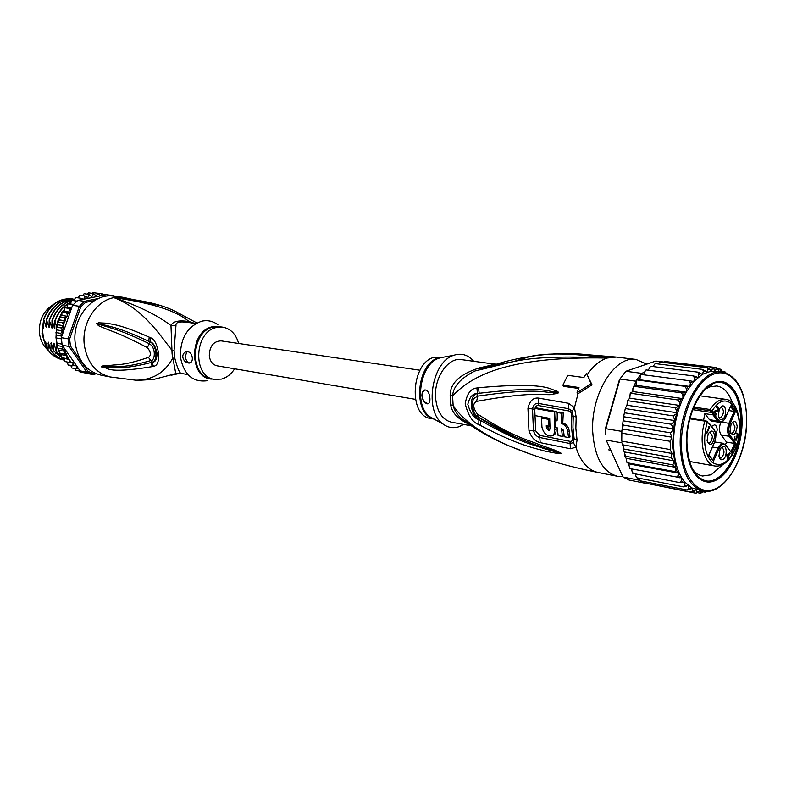 <?xml version="1.0" encoding="UTF-8"?>
<svg xmlns="http://www.w3.org/2000/svg" width="786" height="786" viewBox="0 0 786 786"><rect width="100%" height="100%" fill="white"/><g stroke="black" fill="none" stroke-linecap="round" stroke-linejoin="round"><path stroke-width="1.18" d="M47.966 350.065C43.82 346.439 41.118 341.655 39.86 335.701L39.497 333.421C38.661 320.649 43.171 311.089 53.035 304.742M43.564 319.764L41.972 333.834L45.067 343.757M196.844 322.958L174.914 311.138C160.148 303.976 139.81 299.486 113.901 297.648C141.342 308.122 157.062 330.768 171.977 350.379L174.06 350.654L174.826 358.298C177.174 367.16 179.139 372.161 180.731 373.291L175.789 373.635L153.81 379.412L138.287 380.336M194.83 323.37L188.984 321.543C176.722 310.843 151.688 302.885 113.901 297.648C95.902 300.743 81.439 323.537 84.308 345.015C87.177 362.621 95.833 373.281 110.276 376.975L135.811 380.208C152.474 380.139 164.785 372.78 172.753 358.131L174.826 358.298M188.493 322.506L188.984 321.543C178.677 320.02 172.674 321.366 170.975 325.591C157.161 315.019 138.13 305.705 113.901 297.648L122.881 297.285L113.665 296.165C92.758 292.697 71.634 318.143 75.25 343.472C78.128 360.941 86.765 371.513 101.158 375.197L110.276 376.975M152.287 366.61C103.614 374.608 108.861 366.757 103.644 367.858L101.463 366.816L103.005 365.854L111.052 365.284C117.143 364.409 123.628 365.814 148.416 357.394C151.315 355.41 150.971 352.148 147.404 347.628C118.706 332.763 112.909 331.771 106.591 329.088L98.555 325.728L96.639 323.645L98.633 322.81L106.847 323.213C113.184 324.608 120.346 324.353 149.222 337.135L150.44 337.705C154.272 338.894 156.974 344.062 158.536 353.219C159.086 361.501 157.377 365.873 153.408 366.335L152.287 366.61L150.951 362.533C124.335 369.4 117.193 367.337 111.091 367.651L101.581 366.797L112.703 366.826C119.089 366.286 126.074 367.72 151.069 360.489C154.891 360.961 156.434 347.874 149.33 343.737C120.641 329.982 114.324 329.255 107.82 327.005L96.766 323.704L106.326 325.414C112.594 327.31 119.482 327.693 148.741 341.252L149.969 341.782C153.083 342.401 155.422 346.135 156.984 353.002C157.072 359.163 155.441 362.258 152.091 362.287L150.951 362.533L152.081 362.179C158.389 361.01 156.502 344.406 149.979 341.871L148.741 341.252L149.222 337.135M153.408 366.335L152.081 362.179L148.416 357.394M103.644 367.858L103.241 367.082L101.571 366.915M101.463 366.816L103.899 366.718L103.005 365.854M147.404 347.628L149.979 341.871L150.44 337.705M98.555 325.728L99.223 324.589L96.639 323.645M96.717 323.518L98.427 323.822L98.633 322.81M187.667 322.388L187.569 322.378C179.552 321.268 175.681 322.24 175.976 325.316L170.975 325.591L172.095 353.936L175.789 373.635M175.976 325.316L174.06 350.654M187.628 322.388L195.832 323.498M171.427 375.187L180.397 373.242M217.889 324.746C213.035 321.13 207.671 319.941 201.796 321.169C187.363 326.406 180.23 338.353 180.397 356.991C183.845 374.745 192.865 382.644 207.475 380.689M192.305 357.768C192.521 360.754 191.578 362.523 189.465 363.053C185.987 363.034 183.757 361.069 182.765 357.149C182.706 354.201 183.963 352.354 186.557 351.617C189.799 351.597 191.715 353.651 192.305 357.768M234.66 368.791C231.182 374.165 226.82 377.594 221.564 379.078L214.431 379.383C192.187 376.916 194.132 331.25 216.759 327.448L222.703 327.153L219.471 326.721L213.252 327.074C190.821 331.22 189.161 376.356 211.228 378.803L214.431 379.383M238.669 343.472C235.967 334.099 230.642 328.656 222.703 327.153M186.96 351.568L185.221 356.549C185.938 360.568 187.53 362.69 190.006 362.916M43.544 321.11L42.238 328.165L43.21 328.322L43.299 323.498L42.857 325.375M44.998 343.197L43.643 339.817L44.615 339.984L45.303 345.771L45.578 341.664L47.691 349.701C51.837 355.262 57.024 358.671 63.263 359.909L63.46 359.949M47.641 349.505L45.303 345.771M64.737 361.442L63.98 358.426L61.898 357.384L61.2 354.614L59.697 353.169L57.918 348.473L55.983 337.44L56.523 327.507L57.407 325.453L57.889 324.815L63.705 325.718L61.387 327.978L56.739 327.241M71.497 308.387L69.443 308.417L70.347 311.698L72.548 305.351L79.357 306.265L68.097 338.805L61.337 337.675L62.015 344.13L56.788 343.227M57.221 345.575L62.811 346.557L62.015 344.13M62.232 345.26L68.991 346.439L70.435 346.017L88.061 371.414L93.554 373.615L95.057 373.252M94.487 300.586L85.497 302.394L80.722 306.943L69.62 339.031L68.097 338.805L68.991 346.439L86.873 372.181L88.061 371.414M69.62 339.031L70.435 346.017M96.256 373.753L92.876 374.578L86.077 373.242L80.084 370.854L86.873 372.181L92.876 374.578L93.554 373.615M103.585 295.271L102.278 293.797L100.696 295.841L106.228 294.74L113.125 295.575L111.111 295.978M115.247 296.361L113.125 295.575L113.381 296.135M98.427 298.523L84.583 301.303L79.357 306.265L80.722 306.943M85.497 302.394L84.583 301.303L77.765 300.419L83.434 299.289L80.29 298.159L80.486 299.879M72.548 305.351L77.765 300.419M85.143 372.967L79.887 371.935L78.973 370.913M75.633 370.245L74.719 368.536M80.968 371.297L75.711 370.275M80.084 370.854L78.423 368.467L76.439 368.87L71.781 367.966M71.693 367.936L70.897 365.569M78.423 368.467L76.606 365.873L76.439 368.87M76.606 365.873L68.156 365.038L67.232 361.992M63.98 358.426L69.797 359.516L69.561 362.434L73.019 362.749L72.813 365.932M69.561 362.434L64.914 361.55M69.797 359.516L62.104 357.551M61.2 354.614L67.007 355.685L66.751 358.416M67.007 355.685L64.432 353.955L59.785 353.111M58.911 350.301L64.678 351.332L64.432 353.955M62.811 346.557L62.654 349.131L64.678 351.332M62.654 349.131L58.007 348.306M61.396 338.845L56.17 337.96M89.054 373.822L83.866 372.711M87.167 294.151L88.572 292.903M92.001 293.306L93.072 292.716L97.837 293.286L96.187 296.008L93.347 293.473L91.991 296.509L88.877 294.357L87.845 297.668L84.495 295.919L83.925 299.191L100.215 295.939L97.837 293.286M97.376 293.227L102.259 293.797M84.161 293.777L88.877 294.357M82.579 295.683L84.053 293.787M79.789 295.34L84.495 295.919M78.246 297.894L79.651 295.359M74.218 300.743L75.456 297.58M71.644 300.409L76.93 301.087M57.889 324.815L57.702 322.172L59.549 319.941L59.549 316.837L61.907 315.491L61.848 312.111L64.56 311.364L64.56 307.857L67.38 307.464L67.891 303.809L70.593 304.015L71.447 300.458M76.311 365.431L63.686 347.343L66.771 355.488M63.224 326.367L62.241 335.072L70.16 312.248L66.643 312.828L67.734 316.336L64.334 317.623L65.376 320.816L62.575 322.702L63.705 325.718M62.575 322.702L57.918 321.995M61.387 327.978L62.418 330.827L60.797 333.362L56.15 332.606M56.612 329.904L62.418 330.827M60.797 333.362L61.711 336.113L61.337 337.675M56.052 335.17L61.711 336.113M62.241 335.072L61.613 336.575M69.443 308.417L64.776 307.768M64.56 311.364L70.19 312.16M70.347 311.698L70.16 312.248M73.285 304.536L68.018 303.828M67.38 307.464L71.614 308.043M70.593 304.015L73.422 304.388M80.29 298.159L75.594 297.56M83.434 299.289L83.925 299.191M93.347 293.473L88.622 292.903M105.589 294.868L103.172 294.573M66.643 312.828L61.976 312.17M61.907 315.491L67.734 316.336M64.334 317.623L59.677 316.935M59.549 319.941L65.376 320.816M58.056 321.356L57.653 322.329M57.633 323.341L57.633 325.158M56.7 326.671L54.824 320.845L54.814 328.558L51.994 320.413L51.984 328.116L49.174 319.981L49.164 327.664L46.364 319.558L46.364 327.222L43.574 319.136L43.584 326.78L42.925 325.689M43.643 339.817L42.238 328.165M64.197 360.076L63.617 359.978C57.329 358.711 52.141 355.301 48.044 349.76L47.691 349.701M48.044 349.76L48.368 342.156L50.481 350.202C54.126 355.164 58.685 358.426 64.187 359.998M64.177 359.968C58.862 358.357 54.411 355.125 50.835 350.271L50.481 350.202M50.835 350.271L51.159 342.637L53.291 350.713L64.108 359.526M64.098 359.428L53.291 350.713M53.645 350.782L53.979 343.128L56.111 351.224L61.701 357.011M61.593 356.716L56.111 351.224M56.464 351.293L56.68 343.413M58.262 349.239L59.323 352.256M63.42 358.2L64 358.563M43.928 319.185C49.616 304.988 58.93 298.218 71.88 298.877L73.108 299.063M46.335 322.82L45.706 326.131M49.528 320.04C54.489 307.149 62.831 300.272 74.542 299.427M51.955 323.645L51.316 327.015M48.015 343.158L49.272 345.663M45.234 342.667L46.492 345.152M46.718 319.607C52.475 305.361 61.77 298.562 74.591 299.22L74.346 299.191C61.387 298.533 52.063 305.322 46.364 319.558M49.135 323.233L48.506 326.573M50.815 343.639L52.082 346.164M53.625 344.13L54.902 346.675M71.703 298.847L71.526 298.827C58.675 298.11 49.361 304.88 43.574 319.136M74.552 299.378C62.762 299.987 54.303 306.854 49.174 319.981M74.415 299.938L71.831 300.429M71.329 300.557C62.182 303.435 55.737 310.048 51.994 320.413M52.348 320.462C56.081 310.244 62.359 303.671 71.192 300.753M72.194 300.478L74.395 300.036M70.838 302.138C63.352 305.636 58.017 311.875 54.824 320.845M55.187 320.894C57.712 313.585 61.858 308.004 67.625 304.133M68.136 303.809L70.809 302.364M67.39 306.52L66.25 307.542M64.373 309.478L62.477 311.836M61.583 313.142L57.683 321.278M58.046 321.327L59.314 318.045M60.109 316.365L61.632 313.683M62.968 311.728L64.413 309.9M66.702 307.513L67.39 306.884M43.299 323.498L43.544 322.624M56.445 344.632L57.417 346.616M54.784 324.068L54.146 327.467M57.633 324.49L57.407 325.453M62.507 345.85L63.686 347.343M415.391 399.327L217.064 365.824C212.672 364.763 210.078 361.432 209.292 355.812C209.577 346.223 213.487 341.242 221.013 340.869L419.999 370.235M703.598 420.304L704.846 413.652L712.99 414.861L714.15 414.379L713.157 411.943L712.096 412.542L711.202 411.363L712.263 410.764L710.161 409.506L710.112 410.793L693.331 408.337M714.749 441.968L723.425 443.333L721.725 443.569L718.011 447.932L712.519 447.018M708.058 422.789L708.795 423.32M707.538 442.508L708.461 442.99C710.76 442.695 712.057 440.474 712.352 436.318L710.2 432.182L709.178 432.349M714.641 436.22C713.6 430.168 711.438 429.431 708.137 434.01L707.076 440.602C710.141 446.802 712.656 445.338 714.641 436.22M722.098 419.478C720.192 420.038 718.935 418.791 718.345 415.745L719.357 408.946L721.902 406.126C726.726 403.886 726.922 417.828 722.098 419.478M737.219 426.69C735.421 435.424 733.014 436.977 729.998 431.327L731.098 424.224C734.262 420.038 736.305 420.854 737.219 426.69M722.698 459.623C720.772 460.242 719.524 459.034 718.954 455.988L720.104 449.042L722.501 446.438C727.296 444.051 727.482 457.825 722.698 459.623M706.978 433.214L706.594 432.713L708.982 427.388L708.176 427.849L709.473 426.297L709.856 426.798L706.978 433.214M714.287 411.225L717.932 409.811L717.795 407.895L716.233 407.119L717.402 406.519L718.473 407.944L718.306 410.312L714.788 411.893L716.547 414.232L716.252 414.91L713.983 411.903L714.287 411.225M736.168 440.258L735.215 440.042L734.36 437.861L734.537 436.82L735.087 438.824L736.403 439.295L736.148 436.633L736.384 436.102L737.337 436.525L737.858 435.326L737.317 433.97L736.069 433.567L736.836 432.899L738.152 434.236L738.28 435.67L736.983 437.321L736.698 439.698L735.332 440.121M729.801 452.785L728.573 456.892L729.182 457.678L728.818 458.484L728.219 457.698L727.384 459.584L727.846 457.226L726.382 455.33L729.801 452.785M704.846 413.652L709.453 419.695L711.654 421.119L719.77 422.357L717.589 420.923L709.453 419.695M730.626 406.048L725.527 417.513C723.297 421.777 720.998 422.711 718.65 420.333L714.15 414.379M731.019 451.655L734.635 443.442L736.001 443.284L730.263 435.699L729.212 436.279C727.129 432.742 727.07 428.341 729.035 423.074L734.222 411.373L728.74 410.577M721.126 434.992L726.578 442.125L734.635 443.442L729.212 436.279L721.126 434.992C719.111 431.681 718.974 427.476 720.713 422.367M726.578 442.125L725.517 444.512M715.859 435.778L717.196 430.021C717.058 426.995 716.154 425.255 714.503 424.823L711.664 426.376M709.168 423.379L714.219 430.237C716.184 433.518 716.252 437.596 714.415 442.459L708.766 455.153L713.472 461.127L719.082 448.482C721.322 444.188 723.601 443.196 725.92 445.515L731.707 453.06L736.001 443.284M709.021 454.927L713.472 461.127M725.95 445.033L731.707 453.06M690.049 418.24L705.455 420.589L707.017 421.404L708.029 423.281L707.194 421.64M707.017 421.404L705.455 420.589L704.924 421.129L707.154 422.111C702.753 439.629 704.217 452.874 711.576 461.854C719.907 467.778 727.649 463.652 734.802 449.484C749.087 419.753 728.868 383.204 712.263 410.764L713.157 411.943M711.202 411.363L710.112 410.793M730.577 406.431L734.222 411.373L735.588 411.225L731.059 405.065M720.33 407.374L721.312 407.217C724.309 410.312 724.073 413.858 720.595 417.847L718.807 417.523M731.982 422.839L732.886 422.711L734.969 426.798C734.674 430.846 733.436 433.017 731.245 433.312L730.42 432.919M721.057 447.588L722 447.46C724.879 450.506 724.613 454.013 721.204 457.973L719.377 457.678M708.874 426.641L709.856 426.798M708.422 427.299L708.982 427.388M716.262 407.148L717.166 407.276M716.311 407.217L716.852 407.295M717.903 406.971L716.468 406.765M718.158 407.305L716.665 407.089M718.473 407.944L717.746 407.836M718.601 408.543L718.04 408.465M718.61 409.418L718.07 409.339M718.424 410.046L717.795 409.948M718.306 410.312L717.52 410.194M716.547 410.508L714.209 411.402M718.001 410.773L716.518 410.547M717.697 411.009L716.203 410.793M714.042 411.785L714.788 411.893M716.547 414.232L715.633 414.094M735.224 439.472L736.462 440.013M734.507 438.726L735.087 438.824M734.635 439.168L735.45 439.295M734.723 439.394L735.804 439.561M736.207 436.495L737.101 436.633M736.069 433.558L736.963 433.705M736.118 433.646L736.659 433.725M737.671 433.381L736.325 433.174M737.789 433.548L736.315 433.312M738.152 434.236L737.435 434.127M738.27 434.825L737.759 434.746M737.985 436.554L737.396 436.456M736.384 436.515L737.69 437.006M737.396 437.242L736.453 437.095M736.698 439.698L736.001 439.58M730.165 453.257L729.241 453.1M727.443 456.695L728.573 456.892M729.182 457.678L727.757 457.432M727.679 457.599L728.219 457.698M726.539 454.966L729.329 453.856L728.229 453.669M727.079 456.224L728.209 456.411L727.168 455.074M728.209 456.411L729.329 453.856M692.761 469.488C695.6 473.133 698.852 475.304 702.527 476.011L711.251 474.783L722.54 464.791M686.483 443.717C686.728 470.676 701.033 487.733 715.702 480.325C730.42 473.978 742.632 445.819 742.053 420.471C742.072 394.896 729.133 376.484 714.13 382.566C699.147 387.508 685.579 417.032 686.483 443.717M732.346 402.805C728.976 392.784 723.778 387.164 716.773 385.955L709.787 386.859L705.474 389.149M671.46 424.283L674.516 421.06L677.001 412.758L675.429 407.738L628.24 400.781L627.346 401.371L626.992 405.232L625.45 408.022L625.99 408.681L625.086 409.486L623.789 415.863L624.33 416.845L623.436 418.034L623.111 420.795L672.983 428.802L671.46 424.283L624.33 416.845M622.306 443.736L624.025 449.052L623.534 449.7L625.528 456.244L625.027 456.46L626.108 458.277L675.773 467.395L672.384 464.791C673.071 464.978 673.514 463.652 673.71 460.802L670.949 457.403L672.04 453.463L670.124 449.513L670.615 445.78L669.937 441.26C670.448 441.388 671.028 440.022 671.666 437.163L670.379 432.791C671.048 432.968 671.922 431.642 672.983 428.802M605.819 434.462L605.417 428.596L605.819 434.462M621.893 442.832L606.173 440.091L623.003 477.033L629.065 480.05L644.628 483.115L638.596 480.079L637.633 477.947M621.755 441.133L621.883 430.129L621.755 441.133L670.124 449.513M663.472 361.982L655.799 361.059L625.833 371.287L619.397 379.717L605.417 428.596M635.795 381.19L636.631 379.893L636.129 385.317L634.499 385.749L635.795 381.19L619.997 379.058L605.8 428.704L621.539 431.327M634.499 385.749L632.887 388.5L632.838 391.546L682.877 398.62L682.946 395.486L681.521 392.862L686.168 392.185L686.473 389.031L685.235 386.388L689.823 386.457L690.354 383.332L689.283 380.729L640.698 374.411L639.794 379.776L636.631 379.893L641.622 373.33L644.412 372.358L643.803 374.814M625.833 371.287L641.622 373.33M623.003 477.033L638.596 480.079M622.276 429.47L621.883 430.129M645.846 370.088L644.412 372.358M650.533 366.315L648.244 370.206M655.082 363.731L652.95 366.561M659.945 362.061L657.862 363.928M689.283 380.729L693.773 381.524L694.51 378.488L693.616 375.954L697.939 377.476L698.872 374.588L698.125 372.171L702.242 374.382L703.352 371.68L702.753 369.42L706.604 372.279L707.881 369.813L707.39 367.74L709.778 369.341L710.957 371.198L712.362 369.007L711.978 367.15L664.985 361.491L663.011 362.366M711.978 367.15L714.11 368.978L714.955 371.11L716.193 369.174L715.761 367.494L668.198 361.884M648.715 483.783L695.924 493.264L696.671 491.781L695.846 489.481L694.215 491.171L691.503 492.193L692.466 490.513L691.837 487.959L690.137 489.305L687.367 490.051L688.487 488.204L688.074 485.434L683.515 486.868L684.812 484.883L684.626 481.946L680.028 482.673L632.799 473.388M643.321 481.425L643.675 482.791L691.503 492.193M639.067 478.222L639.47 480.678L687.367 490.051M635.285 474.066L636.395 477.544M632.838 391.546L630.46 393.01L631.03 393.295L630.156 393.737L629.792 398.178L627.67 400.359L628.24 400.781M631.865 468.987L631.924 471.02L633.369 473.703M628.731 463.858L678.328 473.113L674.408 471.541L627.611 462.826L628.731 463.858L629.724 468.485M627.611 462.826L626.845 462.119L626.108 458.277M669.937 441.26L621.51 433.106M670.379 432.791L623.298 425.108L622.296 428.989L671.666 437.163M622.296 428.989L622.266 430.188M623.111 420.795L622.738 423.654L623.298 425.108M624.064 451.881L673.71 460.802M672.384 464.791L625.528 456.244M670.949 457.403L624.025 449.052M622.777 444.817L672.04 453.463M681.521 392.862L634.312 386.348M636.129 385.317L686.168 392.185L682.877 398.62C676.481 412.964 673.386 428.35 673.592 444.768C674.142 461.009 677.827 473.398 684.626 481.946L691.837 487.959L703.254 490.945C689.361 486.976 681.688 471.954 680.224 445.898L680.214 445.466C678.878 407.59 702.075 368.015 722.079 371.975L710.957 371.198L702.242 374.382L693.773 381.524L686.168 392.185M685.235 386.388L636.631 379.893M639.794 379.776L689.823 386.457M693.616 375.954L646.436 369.97M698.125 372.171L650.985 366.315M702.753 369.42L655.642 363.653M707.39 367.74L660.338 362.041M715.899 367.524L718.512 369.685L719.161 371.621M719.74 371.69L720.909 370.56L720.919 369.263L718.129 368.899M721.086 369.332L722.737 372.073M725.114 372.623L725.016 371.896L722.619 371.552M725.223 372.033L725.979 372.908M706.82 491.279L705.543 492.124M705.523 491.24L705.307 492.193L702.89 491.771L700.758 493.264M697.722 492.724L700.601 493.274L701.033 491.987L700.198 490.356M703.382 490.975L702.89 491.771L701.033 491.987M699.805 490.277L698.489 491.997L695.865 493.254M683.515 486.868L636.925 477.809M625.99 408.681L673.15 415.873L674.712 420.058M624.732 412.837L674.722 420.598M673.15 415.873L676.147 413.967M626.992 405.232L677.001 412.758M675.429 407.738L679.821 405.468L679.762 402.776L678.23 400.025L631.03 393.295M629.792 398.178L679.821 405.468M678.23 400.025L682.877 398.62M680.028 482.673L681.433 480.462L681.374 477.839L630.244 468.682M676.972 477.534L678.367 474.813L678.328 473.113M674.408 471.541C675.194 471.787 675.646 470.578 675.783 467.916L675.773 467.395M474.213 426.523L461.028 418.339C456.764 414.104 454.131 409.801 453.129 405.448L450.702 404.81L450.162 395.407C450.093 383.244 459.938 374.038 479.676 367.799C490.533 365.51 494.925 364.213 492.861 363.889L461.382 359.605C448.148 357.07 433.931 377.752 435.572 397.775C436.967 411.668 442.272 419.822 451.478 422.22L471.217 425.786M529.273 453.679L509.8 446.183C481.543 433.774 462.649 420.196 453.129 405.448L452.589 395.879C470.529 377.516 503.227 355.901 606.988 358.052C595.759 355.655 585.904 354.27 577.425 353.897C561.243 353.169 545.474 354.034 530.108 356.48L513.278 361.639C532.79 357.168 564.034 355.979 606.988 358.052C572.719 353.228 547.095 352.708 530.108 356.48C517.846 358.465 507.471 360.784 498.982 363.417L480.275 369.115C488.293 366.62 499.297 364.134 513.278 361.639L474.921 370.992C460.675 378.154 453.227 386.457 452.589 395.879L450.162 395.407M477.466 393.648L476.994 396.341M434.059 419.076L430.738 418.466C408.003 416.226 411.127 362.208 434.412 357.237L443.51 357.178M428.586 403.552C424.971 403.198 422.78 400.595 422.013 395.761L422.652 392.076L424.843 389.925M421.895 395.8C421.935 392.332 422.976 390.357 425.02 389.895C427.83 390.396 429.461 393.197 429.903 398.286C430.109 401.567 429.382 403.434 427.731 403.886C424.666 403.326 422.721 400.624 421.895 395.8M549.689 418.378L550.053 428.684L548.972 430.561L546.427 427.977L546.241 425.737L548.962 426.258L548.756 419.38L541.544 418.024L541.937 427.103C543.411 432.939 546.457 435.925 551.074 436.043C553.688 435.415 554.877 433.253 554.651 429.549L554.729 412.08L534.952 408.435L534.509 415.489L549.689 418.378M557.058 420.893L555.191 420.559L555.388 427.466L557.245 427.81L558.148 435.611L562.393 436.407L561.499 428.586L563.572 431.19L564.279 436.751L568.533 437.527L567.826 431.956C567.138 427.427 564.967 424.587 561.302 423.438L561.774 413.298L557.52 412.562L557.058 420.893M442.891 357.296L439.315 358.102C420.097 363.358 413.357 405.91 430.021 416.835L443.108 424.086C448.02 427.702 453.335 428.567 459.063 426.7L463.73 424.43M473.722 361.285C468.476 355.174 462.237 353.052 455.015 354.918L454.003 355.243C431.661 361.334 423.742 411.402 443.108 424.086M549.817 429.971L547.901 427.446L547.783 426.032M549.836 425.943L548.962 426.258M549.679 419.056L548.756 419.38M549.679 418.751L543.028 417.494L541.544 418.024M552.529 435.513L552.587 435.493C555.181 434.874 556.36 432.713 556.124 429.009L555.997 427.584M555.741 420.363L556.242 411.54L554.729 412.08M556.242 411.54L536.474 407.914L534.952 408.435M568.533 437.527L570.027 436.967L569.3 431.406C568.632 426.896 566.46 424.067 562.786 422.907L563.287 412.758L559.033 412.021L557.52 412.562M557.068 420.097L555.191 420.559M563.11 429.824L563.886 435.847L562.393 436.407M562.786 422.907L561.302 423.438M563.287 412.758L561.774 413.298M492.861 363.889L495.838 364.105L480.226 369.076L479.676 367.799M490.582 365.254L490.435 366.109M538.331 405.547L568.799 410.94C570.774 411.481 571.776 413.151 571.805 415.971L573.249 416.305L572.12 411.196L568.681 408.73L538.233 403.385C535.276 403.12 533.36 404.986 532.486 408.975L534.735 409.27C535.286 406.617 536.484 405.38 538.331 405.547L538.233 398.06L568.622 403.306L574.458 407.718L576.177 416.983L575.863 428.331L577.052 440.062L575.951 447.175L570.4 448.747L540.178 442.636C534.922 441.27 531.189 437.271 528.968 430.659L533.468 430.826L532.486 408.975L527.956 408.376C529.558 401.086 532.977 397.647 538.233 398.06M571.805 415.971L571.53 427.27L572.65 438.018C572.817 440.445 571.933 441.545 569.988 441.329L539.628 435.356L535.688 430.905L534.735 409.27M478.841 424.558C472.681 422.583 468.142 415.647 465.214 403.719C466.904 393.727 470.794 388.481 476.896 387.979L478.448 387.734L479.205 393.265L477.741 393.58C468.525 394.277 469.478 415.067 479.116 419.547L480.649 420.539L479.067 419.685C474.184 418.496 470.441 413.387 467.817 404.358C469.527 396.959 472.808 393.324 477.672 393.452L479.205 393.265C550.455 384.875 549.66 393.216 555.623 391.742L558.325 392.302L555.623 391.742L556.213 390.337L558.365 392.342L553.55 392.352C547.253 393.953 542.183 386.692 477.741 396.124L474.656 397.971C470.057 401.174 473.359 415.666 478.468 417.228L478.88 417.562C494.001 426.886 505.83 433.204 514.368 436.535L514.368 436.535C547.439 450.044 550.848 449.425 556.016 451.469L561.125 453.325L558.817 453.679L558.129 452.549L544.452 448.737C534.706 445.053 519.369 442.764 480.649 420.539L480.442 425.462L478.841 424.558L478.88 417.562M558.649 392.126L558.649 392.312C558.885 393.029 557.058 393.619 553.157 394.071C546.732 396.566 540.287 389.817 476.601 401.371C472.592 403.503 472.818 407.669 477.269 413.878C513.769 437.635 528.919 440.081 539.343 444.65L555.515 450.378L556.016 451.469L561.125 453.325M558.649 392.312L553.55 392.352L553.157 394.071M572.65 438.018L574.104 438.696L573.328 442.636L570.037 443.52L539.727 437.507C536.759 436.721 534.677 434.501 533.468 430.826L535.688 430.905M573.328 442.636L575.951 447.175C580.579 461.755 587.948 470.185 598.038 472.474C566.067 466.098 536.661 457.344 509.8 446.183C491.063 438.352 474.813 429.077 461.028 418.339L466.913 422.809M468.878 424.194C457.835 419.066 451.783 412.611 450.702 404.81M476.896 387.979L477.741 396.124L476.601 401.371M558.817 453.679L545.396 451.223C535.571 448.158 520.509 446.448 480.442 425.462M555.515 450.378L561.116 453.208M477.269 413.878L478.468 417.228L514.368 436.535L478.988 417.651M478.448 387.734C552.136 381.141 550.062 390.966 556.213 390.337M578.624 388.422L563.926 386.427L562.874 385.199L567.738 375.315L583.86 377.526L586.484 373.311L591.131 383.735L577.071 392.636L578.015 393.727L592.035 384.826L586.484 373.311M562.874 385.199L578.987 387.518L577.071 392.636M592.035 384.826L591.131 383.735M587.407 374.421C593.322 365.903 599.846 360.45 606.988 358.052L616.303 357.06L636.031 359.457C614.731 355.38 590.65 394.375 592.703 431.681C594.56 457.295 602.833 472.17 617.541 476.287L622.807 476.601M636.031 359.457L646.77 364.134M691.366 468.034C694.971 475.363 699.638 479.607 705.356 480.767C722.707 484.903 741.846 451.626 740.893 420.539L741.62 420.657C742.573 451.744 723.434 485.041 706.083 480.904C694.519 477.633 688.143 465.165 686.964 443.52L686.473 443.432L686.964 443.52C685.736 412.119 704.993 379.029 721.676 382.409C734.026 385.543 740.677 398.286 741.62 420.657L740.893 420.539C739.95 398.188 733.299 385.445 720.939 382.31C715.142 381.652 709.394 384.246 703.696 390.102M212.682 379.068C188.856 379.893 188.385 331.289 212.348 326.78L220.935 326.917M76.841 367.573L78.227 368.536M67.046 356.019L68.913 359.153M69.925 360.607L71.546 362.641M73.216 364.449L74.631 365.785M103.477 295.074L101.875 294.76M99.183 294.455L97.552 294.396M94.821 294.514L93.17 294.711M90.459 295.251L88.828 295.703M86.175 296.656L84.593 297.354M82.039 298.709L80.536 299.643M71.29 308.407L70.18 309.949M68.47 312.632L67.458 314.469M66.201 317.082L65.189 319.558M64.481 321.612L63.558 324.913M55.56 353.16L56.857 352.216M734.93 449.739C744.175 429.745 739.233 400.388 725.625 399.327L720.33 400.025C716.635 401.518 713.256 404.682 710.161 409.506L693.832 407.128M689.892 418.83L704.924 421.129C698.39 440.926 703.961 464.781 715.073 466.029L689.558 461.48M730.263 435.699C728.357 432.457 728.298 428.439 730.096 423.625L735.588 411.225M709.689 424.322L708.029 423.281M718.65 420.333L717.589 420.923L712.99 414.861L712.096 412.542L692.8 409.703M721.401 422.141L719.77 422.357C721.293 423.114 723.208 421.601 725.527 417.798L725.37 417.847M730.096 423.625L721.931 421.994M712.784 459.712L718.011 447.932L719.082 448.482M714.219 430.237L709.66 423.762M725.92 445.515L723.425 443.333M690.02 418.329L705.229 420.648M746.602 418.574L746.602 418.977C746.906 448.659 732.896 480.816 715.712 488.646C698.548 496.929 682.022 477.397 681.452 445.819L681.442 445.387C680.745 413.858 696.543 379.943 714.12 373.959C731.687 367.524 746.425 388.844 746.602 418.574M675.538 467.11L672.394 445.554L674.516 421.06M682.946 395.486L684.38 392.676M686.473 389.031L688.064 386.525M690.354 383.332L692.073 381.181M694.51 378.488L696.327 376.73M698.872 374.588L700.748 373.242M703.352 371.68L705.258 370.766M707.881 369.813L709.778 369.341M712.362 369.007L714.11 368.978M716.193 369.174L718.512 369.685M720.909 370.56L722.589 371.414M698.489 491.997L696.671 491.781M694.215 491.171L692.466 490.513M690.137 489.305L688.487 488.204M686.325 486.396L684.812 484.883M676.962 411.019L678.318 406.745M679.762 402.776L681.089 399.524M682.857 482.506L681.433 480.462M679.861 477.829L678.367 474.813M677.444 472.641L675.783 467.916M576.177 416.983L573.249 416.305L572.945 427.309L574.104 438.696L577.052 440.062M443.108 357.257L438.942 357.856C416.619 362.601 412.178 414.153 433.597 418.889M547.901 427.446L546.427 427.977M556.124 429.009L554.651 429.549M569.3 431.406L567.826 431.956M568.799 410.94L568.622 403.306M539.628 435.356L540.178 442.636M569.988 441.329L570.4 448.747M578.015 393.727L574.458 407.718L572.12 411.196M528.968 430.659L527.956 408.376M187.756 374.568L180.731 373.301M122.881 297.285L160.128 305.616M189.465 363.053L189.957 362.935M56.72 343.659L55.983 337.44M55.963 333.048L56.003 332.272M57.918 348.473L57.722 347.805M608.728 449.838L610.781 450.211M730.833 405.881L725.586 417.651M714.484 442.597C716.37 437.488 716.292 433.204 714.248 429.755M714.425 442.744L709.011 454.898M699.953 395.78L725.625 399.327M734.802 450.024C729.408 461.451 722.825 466.786 715.073 466.029M633.752 386.152L633.447 386.722M625.45 408.022L625.086 409.486M627.67 400.359L627.346 401.371M630.46 393.01L630.156 393.737M627.12 462.816L626.845 462.119M625.027 456.46L624.683 455.133M623.534 449.7L623.102 446.949M622.738 423.654L622.433 427.279M623.436 418.034L623.789 415.863M715.83 367.504L716.518 367.661M746.7 418.407C745.57 391.241 737.366 375.757 722.079 371.975M746.7 418.918C747.633 456.371 724.505 496.094 703.254 490.945M711.409 385.258L710.564 385.15M454.003 355.243L442.547 357.335M428.409 403.67L427.741 403.886M577.425 353.897L616.303 357.06M598.038 472.474L617.541 476.287M721.676 382.409L720.939 382.31M706.083 480.904L705.356 480.767"/></g></svg>
